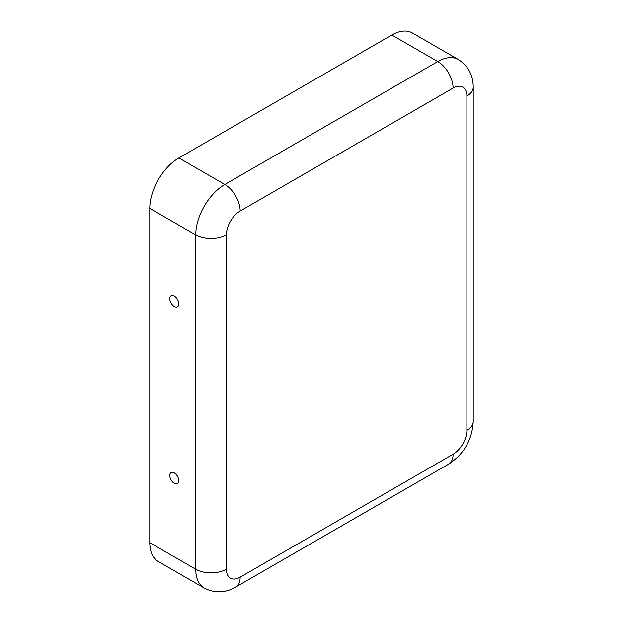 <?xml version="1.0" encoding="UTF-8"?>
<svg xmlns="http://www.w3.org/2000/svg" width="623" height="623" viewBox="0 0 623 623"><rect width="100%" height="100%" fill="white"/><g stroke="black" fill="none" stroke-linecap="round" stroke-linejoin="round"><path stroke-width="0.93" d="M174.292 306.454A6.394 3.691 60 0 1 169.877 299.819A6.394 3.691 60 0 1 172.376 295.403A6.394 3.691 60 0 1 174.292 296.018A6.394 3.691 60 0 1 178.38 305.807A6.394 3.691 60 0 1 174.292 306.454M174.292 483.339A6.394 3.691 -120 0 0 178.38 482.693A6.394 3.691 -120 0 0 174.292 472.904A6.394 3.691 -120 0 0 172.376 472.289A6.394 3.691 -120 0 0 169.877 476.704A6.394 3.691 -120 0 0 174.292 483.339M453.092 454.245A19.5 11.261 -60 0 0 466.876 430.361L466.876 96.051A19.5 11.261 120 0 0 453.092 88.084L240.159 211.026A19.5 11.261 -60 0 0 226.375 234.902A21.665 12.507 180 0 1 195.731 234.902L149.777 208.37L149.777 542.688A41.165 23.767 120 0 0 158.304 561.525L204.258 588.057C214.67 593.408 225.144 593.088 235.673 587.092L448.599 464.158A21.665 12.507 60 0 0 453.092 454.245L240.159 577.178A21.665 12.507 60 0 1 235.673 587.092M149.777 208.37A41.165 23.767 -60 0 1 178.887 157.954L391.812 35.02A41.165 23.767 120 0 1 412.395 32.98L458.349 59.52A41.165 23.767 120 0 0 437.774 61.552L391.812 35.02M226.375 234.902L226.375 569.22A19.5 11.261 120 0 0 240.159 577.178M226.375 569.22A21.665 12.507 180 0 1 195.731 569.22A41.165 23.767 120 0 0 204.258 588.057M240.159 211.026A21.665 12.507 -120 0 0 224.841 184.486A41.165 23.767 -60 0 0 195.731 234.902L195.731 569.22L149.777 542.688M453.092 88.084A21.665 12.507 -120 0 0 437.774 61.552L224.841 184.486L178.887 157.954M466.876 430.361A21.665 12.507 0 0 0 473.223 421.522C472.179 439.869 463.979 454.081 448.599 464.158M466.876 96.051A21.665 12.507 0 0 0 473.223 87.204L473.223 421.522M458.349 59.52C468.192 65.859 473.145 75.087 473.223 87.204"/></g></svg>
